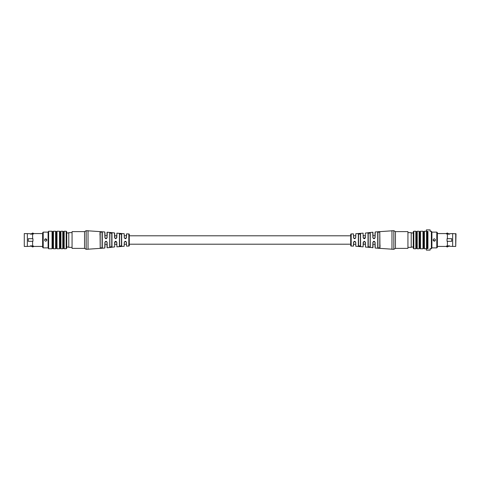 <?xml version="1.0" encoding="UTF-8"?>
<svg xmlns="http://www.w3.org/2000/svg" width="480" height="480" viewBox="0 0 480 480"><rect width="100%" height="100%" fill="white"/><g stroke="black" fill="none" stroke-linecap="round" stroke-linejoin="round"><path stroke-width="0.72" d="M430.11 248.526L430.11 250.11L426.384 250.11L426.384 248.526M427.242 248.202L427.65 248.526L426.834 248.526L427.242 248.202L427.242 231.798L426.834 231.474L427.938 231.474M426.384 231.474L426.384 229.89L430.11 229.89L430.11 231.474M379.788 235.806L379.788 247.986L379.788 232.014L377.922 232.236L377.922 247.764L379.788 247.986L379.788 235.806M374.976 235.806L373.044 235.806L373.014 233.874M365.298 234.798L365.28 235.806L363.15 235.806M355.59 235.806L353.466 235.806M350.712 235.806L129.288 235.806M126.354 234.81L126.336 235.806L124.236 235.806M116.646 235.806L114.72 235.806M114.552 244.194L114.582 242.388C115.338 240.924 116.088 240.93 116.82 242.394L116.892 246.858L124.2 246.264L124.266 242.4C125.022 240.936 125.766 240.936 126.498 242.4L126.564 246.126L128.826 246.06A0.468 0.468 0 0 0 129.288 245.592L129.288 234.408A0.468 0.468 0 0 0 128.826 233.94L126.564 233.874L126.498 237.6C125.772 239.064 125.022 239.064 124.266 237.6L124.2 233.736L116.892 233.142L116.814 237.642L115.584 238.752L114.582 237.648L114.504 232.92L107.22 232.2L107.16 235.806L104.862 235.806M100.212 235.806L100.212 247.986L102.078 247.764L102.078 232.236L100.212 232.014L100.212 247.986L100.212 235.806M375.138 244.194L372.84 244.194L372.78 247.8L372.87 242.382C373.602 240.918 374.352 240.918 375.108 242.382L375.204 248.04L393.828 249.318L393.828 230.682L395.442 231.612L395.442 248.388L393.828 249.318M365.28 244.194L363.354 244.194M355.764 244.194L353.664 244.194L353.646 245.19M350.712 244.194L129.288 244.194M126.534 244.194L124.41 244.194M116.85 244.194L114.72 244.194L114.702 245.058M106.986 246.126L106.956 244.194L105.024 244.194M102.282 247.92L102.324 246.78M102.3 232.512L102.282 247.938L100.356 248.322M101.97 248.166L102.282 247.938L102.078 235.806M100.002 233.016L99.966 234.966M109.668 244.194L110.058 247.35M111.666 247.182L112.02 245.046M112.032 235.806L111.66 232.818M121.704 235.806L121.362 233.736M121.662 234.018L121.458 245.808L121.458 234.186L119.598 233.994L119.424 246.18L119.424 233.82L121.662 234.018L121.662 245.982L119.742 246.408M116.34 238.332L116.604 237.804L115.59 238.596L114.75 237.672L114.672 233.1L114.552 235.806M107.016 232.38L107.13 237.618C106.398 239.082 105.648 239.082 104.892 237.618L104.796 231.96L86.172 230.682L86.172 249.318L84.558 248.388L84.558 231.612L86.172 230.682M114.672 246.9L107.22 247.8L107.13 242.382C106.392 240.918 105.648 240.918 104.892 242.382L104.796 248.04L86.172 249.318M107.016 247.62L107.16 244.194M116.604 237.804L116.892 233.142M104.892 237.618L105.06 237.672C104.934 230.448 104.934 230.448 105.06 237.672L105.99 238.602L106.92 237.672C107.04 230.76 107.04 230.76 106.92 237.672L107.13 237.618M124.266 237.6L124.44 237.672C124.356 232.758 124.356 232.758 124.44 237.672L125.376 238.602L126.306 237.672C126.39 232.932 126.39 232.932 126.306 237.672L126.072 238.29M109.734 232.836L111.972 233.076L111.972 246.924L109.734 247.164L109.734 232.836L109.902 246.984L111.768 246.75L111.768 233.25L109.902 233.016L109.734 247.164M100.212 247.986L100.044 231.834L102.282 232.062L101.148 231.876M105.024 235.806L104.976 232.902M107.01 232.782L106.968 235.05M126.498 242.4L126.306 242.328C126.39 247.068 126.39 247.068 126.306 242.328L126.084 241.722L124.65 241.74L124.44 242.328C124.356 247.242 124.356 247.242 124.44 242.328L124.266 242.4M116.82 242.394L116.616 242.328C116.712 248.016 116.712 248.016 116.616 242.328L116.4 241.734L114.75 242.328C114.648 248.304 114.648 248.304 114.75 242.328L114.582 242.388M116.646 244.194L116.658 244.782M114.678 246.438L114.696 245.478M107.13 242.382L106.92 242.328C107.04 249.24 107.04 249.24 106.92 242.328C106.314 241.134 105.696 241.134 105.06 242.328L105.06 242.328C104.934 249.552 104.934 249.552 105.06 242.328L106.002 241.398M104.97 247.29L104.988 246.504M104.994 246.072L105.012 244.872M119.598 235.806L119.598 246.012L121.458 245.814L121.458 244.194M120.57 246.228L119.598 246.006L119.598 244.194M111.972 233.076L111.768 244.194M109.902 233.016L109.902 235.806M121.458 234.192L121.458 235.806M111.768 233.25L111.768 235.806M109.902 244.194L109.902 246.984M102.078 244.194L102.078 247.764M66.738 247.044L68.79 247.044M66.738 232.956L68.79 232.956M30.654 234.198L32.664 233.01L33.414 233.328L32.664 233.01M30.618 245.796L32.664 246.99L33.414 246.672L33.414 245.976L32.592 245.976L32.592 241.302M31.326 245.838L32.664 246.672M72.066 232.638L68.79 232.638L68.79 247.362L72.066 247.362M32.664 246.99L33.414 246.672M31.326 234.162L32.664 233.328M30.522 234.126L33.414 234.024L33.414 233.328M27.354 233.568L27.354 246.432L24.282 246.432L24.282 233.568L30.522 233.736L30.63 234.204M32.592 234.024L32.592 238.698M27.354 246.432L30.522 246.264L30.522 245.796L32.592 245.976M44.496 240C45.3 238.44 46.11 238.44 46.92 240C46.11 241.56 45.306 241.56 44.496 240C45.3 241.56 46.11 241.56 46.92 240L45.072 238.968M32.946 240L32.946 241.302L28.284 241.302L28.284 238.698L32.946 238.698L32.946 240M24.282 233.568L24.282 246.432M33.414 234.024L33.414 233.568L42.636 233.568L42.636 247.326L42.636 246.432L33.414 246.432L33.414 245.976M48.102 247.884L43.2 247.884L43.2 232.116L48.102 232.116L48.102 247.884L48.636 248.76L52.062 248.76L52.062 231.24L48.636 231.24L48.636 248.76M52.062 231.24L52.758 231.798L52.758 248.202L53.46 248.76L55.602 248.76L55.602 231.24L53.46 231.24L53.46 248.76M55.602 231.24L56.298 231.798L56.298 248.202L57 248.76L59.514 248.76L59.514 231.24L57 231.24L57 248.76M59.514 231.24L60.216 231.798L60.216 248.202L60.912 248.76L62.778 248.76L62.778 231.24L60.912 231.24L60.912 248.76M62.778 231.24L63.474 231.798L63.474 248.202L64.176 248.76L66.18 248.76L66.18 231.24L64.176 231.24L64.176 248.76M66.18 231.24L66.738 231.798L66.738 248.202L66.18 248.76M84.558 248.388L72.066 248.388L72.066 231.612L84.558 231.612M84.558 234.726L84.558 245.274M377.718 232.08L377.676 233.22M377.7 247.488L377.718 232.062L379.644 231.678M378.03 231.834L377.718 232.062L377.922 244.194M379.998 246.984L380.034 245.034M370.332 235.806L369.942 232.65M368.334 232.818L367.974 235.074M367.968 244.194L368.34 247.182M358.296 244.194L358.638 246.264M358.338 245.982L358.542 234.192L358.542 245.814L360.402 246.006L360.576 233.82L360.576 246.18L358.338 245.982L358.338 234.018L360.258 233.592M365.448 235.806L365.418 237.612C364.662 239.076 363.912 239.07 363.18 237.606L363.108 233.142L355.8 233.736L355.734 237.6C354.978 239.064 354.234 239.064 353.502 237.6L353.436 233.874L351.174 233.94A0.468 0.468 0 0 0 350.712 234.408L350.712 245.592A0.468 0.468 0 0 0 351.174 246.06L353.436 246.126L353.502 242.4C354.228 240.936 354.978 240.936 355.734 242.4L355.8 246.264L363.108 246.858L363.186 242.358L364.416 241.248L365.418 242.352L365.496 247.08L365.448 244.194M363.66 241.668L363.396 242.196L364.41 241.404L365.25 242.328L365.496 247.08L372.984 247.62M365.328 233.1L372.78 232.2L372.87 237.618C373.608 239.082 374.352 239.082 375.108 237.618L375.204 231.96L393.828 230.682M372.984 232.38L372.84 235.806M363.396 242.196L363.108 246.858M375.108 242.382L374.94 242.328C375.066 249.552 375.066 249.552 374.94 242.328L374.01 241.398L373.08 242.328C372.96 249.24 372.96 249.24 373.08 242.328L372.87 242.382M355.734 242.4L355.56 242.328C355.644 247.242 355.644 247.242 355.56 242.328L354.624 241.398L353.694 242.328C353.61 247.068 353.61 247.068 353.694 242.328L353.928 241.71M370.266 247.164L368.028 246.924L368.028 233.076L370.266 232.836L370.266 247.164L370.098 233.016L368.232 233.25L368.232 246.75L370.098 246.984L370.266 232.836M379.956 248.166L377.718 247.938L379.956 248.166L379.788 232.014M374.976 244.194L375.024 247.098M372.99 247.218L373.014 246.126M373.014 245.994L373.032 244.95M353.502 237.6L353.694 237.672C353.61 232.932 353.61 232.932 353.694 237.672L353.916 238.278L355.35 238.26L355.56 237.672C355.644 232.758 355.644 232.758 355.56 237.672L355.734 237.6M363.18 237.606L363.384 237.672C363.288 231.984 363.288 231.984 363.384 237.672L363.6 238.266L365.25 237.672C365.352 231.696 365.352 231.696 365.25 237.672L365.418 237.612M363.354 235.806L363.342 235.218M365.316 233.73L365.31 234.264M372.87 237.618L373.08 237.672C372.96 230.76 372.96 230.76 373.08 237.672C373.686 238.866 374.304 238.866 374.94 237.672L374.94 237.672C375.066 230.448 375.066 230.448 374.94 237.672L373.998 238.602M375.03 232.71L375.012 233.496M375.006 233.928L374.988 235.128M360.402 244.194L360.402 233.988L358.542 234.186L358.542 235.806M359.43 233.772L360.402 233.994L360.402 235.806M368.028 246.924L368.232 235.806M370.098 246.984L370.098 244.194M358.542 245.808L358.542 244.194M368.232 246.75L368.232 244.194M370.098 235.806L370.098 233.016M377.922 235.806L377.922 232.236M413.262 232.956L411.21 232.956M413.262 247.044L411.21 247.044M449.346 245.802L447.336 246.99L446.586 246.672L447.336 246.99M449.382 234.204L447.336 233.01L446.586 233.328L446.586 234.024L447.408 234.024L447.408 238.698M448.674 234.162L447.336 233.328M407.934 247.362L411.21 247.362L411.21 232.638L407.934 232.638M447.336 233.01L446.586 233.328M448.674 245.838L447.336 246.672M449.478 245.874L446.586 245.976L446.586 246.672M449.478 245.796L449.478 246.264L452.646 246.432L452.646 233.568L449.478 233.736L449.478 234.204L447.408 234.024M447.408 245.976L447.408 241.302M435.504 240C434.7 241.56 433.89 241.56 433.08 240C433.89 238.44 434.694 238.44 435.504 240C434.7 238.44 433.89 238.44 433.08 240L434.928 241.032M447.054 240L447.054 238.698L451.716 238.698L451.716 241.302L447.054 241.302L447.054 240M455.718 233.568L455.718 246.432L456 233.85L452.646 233.568M436.8 247.884L431.898 247.884L431.898 232.116L436.8 232.116L436.8 247.884L437.364 247.326L437.364 232.674L437.364 233.568L446.586 233.568L446.586 234.024M431.898 247.884L431.364 248.76L431.364 231.24L430.11 231.24M427.938 248.76L427.938 231.24M426.54 248.76L426.54 231.24M426.384 248.76L424.398 248.76L424.398 231.24L423.702 231.798L423 231.24L420.486 231.24L420.486 248.76L423 248.76L423 231.24M424.398 248.76L423.702 248.202L423.702 231.798M420.486 248.76L419.784 248.202L419.784 231.798L419.088 231.24L417.222 231.24L417.222 248.76L419.088 248.76L419.088 231.24M417.222 248.76L416.526 248.202L416.526 231.798L415.824 231.24L413.82 231.24L413.82 248.76L415.824 248.76L415.824 231.24M413.82 248.76L413.262 248.202L413.262 231.798L413.82 231.24M446.586 245.976L446.586 246.432L437.364 246.432M395.442 231.612L407.934 231.612L407.934 248.388L395.442 248.388M395.442 245.274L395.442 234.726M128.826 246.06L128.826 233.94M88.032 249.318L88.032 230.682M351.174 233.94L351.174 246.06M391.968 230.682L391.968 249.318M115.59 238.596L114.942 238.236M114.75 237.672L114.924 238.212M126.306 242.328L126.084 241.722M124.44 242.328L124.65 241.74M124.698 241.686L125.382 241.398M116.616 242.328L116.4 241.734M114.75 242.328L115.692 241.398M124.44 237.672L124.686 238.296M125.382 238.602L124.704 238.314M106.002 238.602L105.324 238.32M105.312 238.308L105.06 237.672M106.92 237.672L106.698 238.278M106.704 241.734L106.92 242.328M43.2 232.116L42.636 232.674M48.102 232.116L48.636 231.24M52.758 231.798L53.46 231.24M56.298 231.798L57 231.24M60.216 231.798L60.912 231.24M63.474 231.798L64.176 231.24M63.474 248.202L62.778 248.76M60.216 248.202L59.514 248.76M56.298 248.202L55.602 248.76M52.758 248.202L52.062 248.76M43.2 247.884L42.636 247.326M364.41 241.404L365.058 241.764M365.25 242.328L365.076 241.788M353.694 237.672L353.916 238.278M355.56 237.672L355.35 238.26M355.302 238.314L354.618 238.602M363.384 237.672L363.6 238.266M365.25 237.672L364.308 238.602M355.56 242.328L355.314 241.704M354.618 241.398L355.296 241.686M373.998 241.398L374.676 241.68M374.688 241.692L374.94 242.328M373.08 242.328L373.302 241.722M373.296 238.266L373.08 237.672M455.718 246.432L452.646 246.432M431.364 248.76L430.11 248.76M423.702 248.202L423 248.76M419.784 248.202L419.088 248.76M416.526 248.202L415.824 248.76M416.526 231.798L417.222 231.24M419.784 231.798L420.486 231.24M426.384 231.24L424.398 231.24M427.242 231.798L427.65 231.474M431.898 232.116L431.364 231.24M436.8 232.116L437.364 232.674"/></g></svg>
